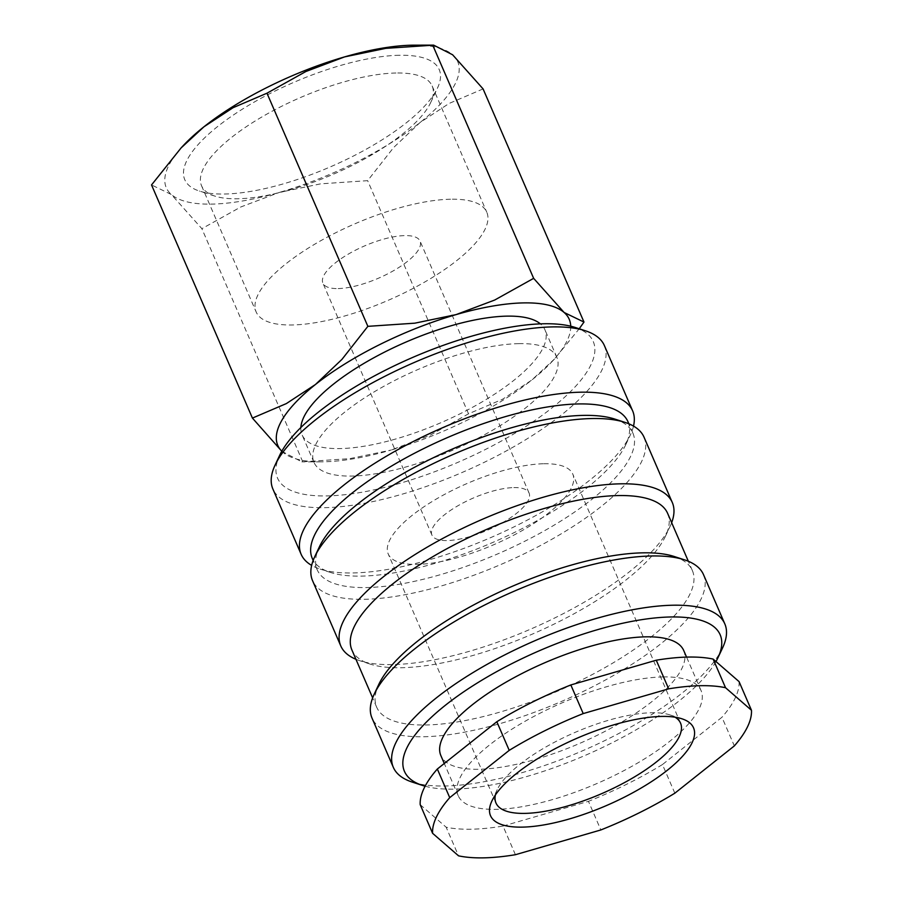 <?xml version="1.0" encoding="UTF-8"?>
<svg xmlns="http://www.w3.org/2000/svg" width="903" height="903" viewBox="0 0 903 903"><rect width="100%" height="100%" fill="white"/><g stroke="black" fill="none" stroke-linecap="round" stroke-linejoin="round"><path stroke-width="0.68" stroke-dasharray="4.51 3.39" d="M518.717 343.637A132.312 43.942 -23.4 0 1 556.835 357.295A132.312 43.942 -23.4 0 1 492.44 430.291A132.312 43.942 -23.4 0 1 352.102 476.05A132.312 43.942 -23.4 0 1 313.984 462.392A132.312 43.942 -23.4 0 1 378.38 389.396A132.312 43.942 -23.4 0 1 518.717 343.637M300.868 427.514A132.312 43.942 156.6 0 0 302.087 434.896A132.312 43.942 156.6 0 0 340.205 448.565A132.312 43.942 156.6 0 0 480.543 402.806A132.312 43.942 156.6 0 0 544.938 329.809A132.312 43.942 156.6 0 0 540.389 323.872M604.378 345.567A180.6 59.982 -23.4 0 1 516.471 445.202A180.6 59.982 -23.4 0 1 324.911 507.667A180.6 59.982 -23.4 0 1 272.887 489.008M575.166 327.45A171.999 57.126 -23.4 0 1 533.617 421.34A171.999 57.126 -23.4 0 1 327.112 495.916A171.999 57.126 -23.4 0 1 279.67 455.326M633.511 426.103A180.6 59.982 -23.4 0 1 630.407 434.817A180.6 59.982 -23.4 0 1 516.945 525.422A180.6 59.982 -23.4 0 1 353.163 572.953A180.6 59.982 -23.4 0 1 320.136 569.082A180.6 59.982 -23.4 0 1 311.648 565.391M627.957 421.712A171.999 57.126 -23.4 0 1 625.835 444.536A171.999 57.126 -23.4 0 1 517.78 530.829A171.999 57.126 -23.4 0 1 361.798 576.091A171.999 57.126 -23.4 0 1 330.34 572.412A171.999 57.126 -23.4 0 1 312.246 558.325M614.819 419.082A171.999 57.126 -23.4 0 1 632.913 433.158A171.999 57.126 -23.4 0 1 549.193 528.052A171.999 57.126 -23.4 0 1 366.753 587.548A171.999 57.126 -23.4 0 1 317.201 569.782A171.999 57.126 -23.4 0 1 319.323 546.947M644.031 437.187A180.6 59.982 -23.4 0 1 556.124 536.822A180.6 59.982 -23.4 0 1 364.564 599.299A180.6 59.982 -23.4 0 1 312.54 580.64M671.651 522.679A180.6 59.982 -23.4 0 1 670.06 526.449A180.6 59.982 -23.4 0 1 556.598 617.042A180.6 59.982 -23.4 0 1 392.816 664.585A180.6 59.982 -23.4 0 1 359.789 660.714A180.6 59.982 -23.4 0 1 355.94 659.292M667.61 513.333A171.999 57.126 -23.4 0 1 665.488 536.168A171.999 57.126 -23.4 0 1 557.433 622.449A171.999 57.126 -23.4 0 1 401.451 667.723A171.999 57.126 -23.4 0 1 369.993 664.044A171.999 57.126 -23.4 0 1 351.899 649.957M674.293 556.519A171.999 57.126 -23.4 0 1 692.387 570.606A171.999 57.126 -23.4 0 1 608.678 665.488A171.999 57.126 -23.4 0 1 426.239 724.985A171.999 57.126 -23.4 0 1 376.686 707.218A171.999 57.126 -23.4 0 1 378.797 684.395M703.505 574.635A180.6 59.982 -23.4 0 1 615.598 674.27A180.6 59.982 -23.4 0 1 424.038 736.735A180.6 59.982 -23.4 0 1 372.013 718.088M722.592 647.857A180.6 59.982 -23.4 0 1 609.13 738.451A180.6 59.982 -23.4 0 1 445.36 785.982A180.6 59.982 -23.4 0 1 412.321 782.122M715.966 661.549A171.999 57.126 -23.4 0 1 453.995 789.132A171.999 57.126 -23.4 0 1 425.11 786.22M662.949 676.934A132.312 43.942 -23.4 0 1 701.067 690.592A132.312 43.942 -23.4 0 1 636.671 763.588A132.312 43.942 -23.4 0 1 496.334 809.348A132.312 43.942 -23.4 0 1 458.216 795.69A132.312 43.942 -23.4 0 1 522.611 722.693A132.312 43.942 -23.4 0 1 662.949 676.934M683.718 650.51A132.312 43.942 -23.4 0 1 619.323 723.495A132.312 43.942 -23.4 0 1 478.985 769.266A132.312 43.942 -23.4 0 1 440.867 755.597M515.41 854.712L503.016 826.076A171.999 57.126 -23.4 0 1 471.343 829.214A171.999 57.126 -23.4 0 1 446.15 827.204L458.543 855.841M414.714 45.173A158.77 52.724 -23.4 0 1 452.606 54.767A158.77 52.724 -23.4 0 1 420.053 122.515A158.77 52.724 -23.4 0 1 279.445 192.384A158.77 52.724 -23.4 0 1 212.024 204.101A158.77 52.724 -23.4 0 1 171.389 194.529A158.77 52.724 -23.4 0 1 183.738 145.112M483.082 88.912L449.163 103.427L420.053 122.515L393.55 147.618L367.645 180.656L320.678 183.84L279.445 192.384L240.819 206.968L201.877 228.673L171.389 194.529L151.535 184.946M281.792 451.252L301.862 461.862L349.732 458.645L390.965 450.089A158.77 52.724 -23.4 0 1 323.545 461.805A158.77 52.724 -23.4 0 1 320.802 461.839A158.77 52.724 -23.4 0 1 282.91 452.234A158.77 52.724 -23.4 0 1 281.815 451.218M395.965 73.019A125.641 41.719 156.6 0 0 262.705 116.487A125.641 41.719 156.6 0 0 201.561 185.792A125.641 41.719 156.6 0 0 214.779 196.075A125.641 41.719 156.6 0 0 237.76 198.773A125.641 41.719 156.6 0 0 351.685 165.701A125.641 41.719 156.6 0 0 430.618 102.682A125.641 41.719 156.6 0 0 432.165 85.999A125.641 41.719 156.6 0 0 395.965 73.019M450.574 199.224A125.641 41.719 156.6 0 0 317.325 242.681A125.641 41.719 156.6 0 0 256.17 311.986A125.641 41.719 156.6 0 0 292.369 324.967A125.641 41.719 156.6 0 0 425.629 281.51A125.641 41.719 156.6 0 0 486.773 212.194A125.641 41.719 156.6 0 0 450.574 199.224M399.284 55.275A138.622 46.042 156.6 0 0 232.85 115.381A138.622 46.042 156.6 0 0 199.36 191.052A138.622 46.042 156.6 0 0 224.712 194.021A138.622 46.042 156.6 0 0 350.42 157.54A138.622 46.042 156.6 0 0 437.515 87.997A138.622 46.042 156.6 0 0 399.284 55.275M513.841 487.586A52.927 17.575 -23.4 0 1 529.079 493.049A52.927 17.575 -23.4 0 1 503.321 522.25A52.927 17.575 -23.4 0 1 447.188 540.558A52.927 17.575 -23.4 0 1 431.939 535.084A52.927 17.575 -23.4 0 1 457.697 505.894A52.927 17.575 -23.4 0 1 513.841 487.586M338.151 288.576A52.927 17.575 156.6 0 0 394.284 270.268A52.927 17.575 156.6 0 0 420.042 241.078A52.927 17.575 156.6 0 0 404.792 235.604A52.927 17.575 156.6 0 0 348.66 253.912A52.927 17.575 156.6 0 0 322.902 283.113A52.927 17.575 156.6 0 0 338.151 288.576M495.386 794.979A100.549 33.388 -23.4 0 1 497.214 789.662A100.549 33.388 -23.4 0 1 560.391 739.218A100.549 33.388 -23.4 0 1 651.582 712.749A100.549 33.388 -23.4 0 1 669.97 714.905A100.549 33.388 -23.4 0 1 675.105 717.208M543.832 463.747A100.549 33.388 -23.4 0 1 572.795 474.131A100.549 33.388 -23.4 0 1 523.853 529.609A100.549 33.388 -23.4 0 1 417.197 564.386A100.549 33.388 -23.4 0 1 388.234 554.002A100.549 33.388 -23.4 0 1 437.176 498.535A100.549 33.388 -23.4 0 1 543.832 463.747M570.719 326.197A158.77 52.724 -23.4 0 1 551.767 361.889A158.77 52.724 -23.4 0 1 531.574 380.208A158.77 52.724 -23.4 0 1 390.965 450.089L429.591 435.517L468.544 413.811L502.463 399.295L531.574 380.208L554.386 359.112L579.218 328.771M302.765 461.828L201.877 228.673M468.544 413.811L367.645 180.656M503.016 826.076L588.451 801.333L600.845 829.959M674.846 793.184L662.452 764.548L721.948 717.264L734.342 745.901M420.2 804.663L446.15 827.204M739.072 681.618A171.999 57.126 -23.4 0 1 721.948 717.264M662.452 764.548A171.999 57.126 -23.4 0 1 588.451 801.333M556.835 357.295L544.938 329.809M625.835 444.536L630.407 434.817M632.913 433.158L628.872 423.823M665.488 536.168L670.06 526.449M692.387 570.606L688.346 561.26M701.067 690.592L686.573 657.102M201.561 185.792L256.17 311.986M214.779 196.075L199.36 191.052M529.079 493.049L420.042 241.078M680.546 723.134L572.795 474.131M669.97 714.905L681.912 718.788M497.214 789.662L491.887 801.017M495.984 803.004L388.234 554.002M431.939 535.084L322.902 283.113M430.618 102.682L437.515 87.997M432.165 85.999L486.773 212.194M320.802 461.839L301.862 461.862M551.767 361.889L554.386 359.112M458.216 795.69L444.276 763.486M376.686 707.218L372.646 697.884M369.993 664.044L359.789 660.714M317.201 569.782L313.16 560.447M330.34 572.412L320.136 569.082M313.984 462.392L302.087 434.896"/><path stroke-width="1.35" d="M540.389 323.872A132.312 43.942 156.6 0 0 506.82 316.14A132.312 43.942 156.6 0 0 375.693 356.753A132.312 43.942 156.6 0 0 300.868 427.514M311.648 565.391A180.6 59.982 -23.4 0 1 301.139 554.295L272.887 489.008A180.6 59.982 -23.4 0 1 275.11 465.045A180.6 59.982 -23.4 0 1 388.572 374.44A180.6 59.982 -23.4 0 1 552.343 326.909A180.6 59.982 -23.4 0 1 585.381 330.78A180.6 59.982 -23.4 0 1 604.378 345.567L632.631 410.854A180.6 59.982 -23.4 0 1 633.511 426.103M275.11 465.045L279.67 455.326A171.999 57.126 -23.4 0 1 387.737 369.034A171.999 57.126 -23.4 0 1 543.708 323.771A171.999 57.126 -23.4 0 1 575.166 327.45L585.381 330.78M301.139 554.295A180.6 59.982 -23.4 0 1 389.035 454.66A180.6 59.982 -23.4 0 1 580.595 392.195A180.6 59.982 -23.4 0 1 632.631 410.854M313.16 560.447L312.246 558.325A171.999 57.126 -23.4 0 1 395.965 463.442A171.999 57.126 -23.4 0 1 578.405 403.946A171.999 57.126 -23.4 0 1 627.957 421.712L628.872 423.823M355.94 659.292A180.6 59.982 -23.4 0 1 340.781 645.927L312.54 580.64A180.6 59.982 -23.4 0 1 314.763 556.666L319.323 546.947A171.999 57.126 -23.4 0 1 427.39 460.665A171.999 57.126 -23.4 0 1 583.361 415.391A171.999 57.126 -23.4 0 1 614.819 419.082L625.034 422.401A180.6 59.982 -23.4 0 1 644.031 437.187L672.284 502.474A180.6 59.982 -23.4 0 1 671.651 522.679M314.763 556.666A180.6 59.982 -23.4 0 1 428.225 466.072A180.6 59.982 -23.4 0 1 591.996 418.541A180.6 59.982 -23.4 0 1 625.034 422.401M340.781 645.927A180.6 59.982 -23.4 0 1 428.688 546.292A180.6 59.982 -23.4 0 1 620.248 483.827A180.6 59.982 -23.4 0 1 672.284 502.474M372.646 697.884L351.899 649.957A171.999 57.126 -23.4 0 1 435.618 555.063A171.999 57.126 -23.4 0 1 618.058 495.566A171.999 57.126 -23.4 0 1 667.61 513.333L688.346 561.26M425.11 786.22A171.999 57.126 -23.4 0 1 422.536 785.441L412.321 782.122A180.6 59.982 -23.4 0 1 393.324 767.336L372.013 718.088A180.6 59.982 -23.4 0 1 374.237 694.114L378.797 684.395A171.999 57.126 -23.4 0 1 486.864 598.113A171.999 57.126 -23.4 0 1 642.834 552.839A171.999 57.126 -23.4 0 1 674.293 556.519L684.508 559.849A180.6 59.982 -23.4 0 1 703.505 574.635L724.816 623.883A180.6 59.982 -23.4 0 1 722.592 647.857L718.032 657.576A171.999 57.126 -23.4 0 1 715.966 661.549M374.237 694.114A180.6 59.982 -23.4 0 1 487.699 603.509A180.6 59.982 -23.4 0 1 651.481 555.977A180.6 59.982 -23.4 0 1 684.508 559.849M393.324 767.336A180.6 59.982 -23.4 0 1 481.231 667.701A180.6 59.982 -23.4 0 1 672.791 605.224A180.6 59.982 -23.4 0 1 724.816 623.883M422.536 785.441A171.999 57.126 -23.4 0 1 464.086 691.563A171.999 57.126 -23.4 0 1 670.59 616.975A171.999 57.126 -23.4 0 1 718.032 657.576M444.276 763.486L440.867 755.597A132.312 43.942 -23.4 0 1 505.262 682.612A132.312 43.942 -23.4 0 1 645.6 636.841A132.312 43.942 -23.4 0 1 683.718 650.51L686.573 657.102M668.66 688.842L656.267 660.206L570.831 684.948L583.214 713.584L668.66 688.842A171.999 57.126 -23.4 0 1 700.333 685.704A171.999 57.126 -23.4 0 1 725.527 687.714L751.465 710.255A171.999 57.126 -23.4 0 1 734.342 745.901L674.846 793.184A171.999 57.126 -23.4 0 1 600.845 829.959L515.41 854.712A171.999 57.126 -23.4 0 1 483.726 857.85A171.999 57.126 -23.4 0 1 458.543 855.841L432.593 833.3L420.2 804.663A171.999 57.126 -23.4 0 1 437.334 769.017L449.728 797.642L509.224 750.359L496.831 721.734L437.334 769.017M656.267 660.206A171.999 57.126 -23.4 0 1 687.939 657.068A171.999 57.126 -23.4 0 1 713.133 659.077L725.527 687.714M281.815 451.218A158.77 52.724 -23.4 0 1 315.452 384.497L286.353 403.585L252.422 418.089L151.535 184.946L181.119 147.9L203.943 126.792L233.042 107.705L266.972 93.201L305.914 71.495L344.54 56.912L385.773 48.356L433.654 45.15L452.606 54.767L483.082 88.912L583.981 322.066L564.115 312.472L533.639 278.338L494.686 300.044L456.06 314.616A158.77 52.724 -23.4 0 1 523.48 302.9A158.77 52.724 -23.4 0 1 564.115 312.472A158.77 52.724 -23.4 0 1 570.719 326.197M181.119 147.9L183.738 145.112A158.77 52.724 -23.4 0 1 203.943 126.792A158.77 52.724 -23.4 0 1 344.54 56.912A158.77 52.724 -23.4 0 1 411.971 45.195A158.77 52.724 -23.4 0 1 414.714 45.173L433.654 45.15M675.105 717.208A100.549 33.388 -23.4 0 1 680.546 723.134A100.549 33.388 -23.4 0 1 631.603 778.612A100.549 33.388 -23.4 0 1 524.948 813.389A100.549 33.388 -23.4 0 1 495.984 803.004A100.549 33.388 -23.4 0 1 495.386 794.979M661.673 716.418A110.606 36.73 -23.4 0 1 681.912 718.788A110.606 36.73 -23.4 0 1 655.183 779.165A110.606 36.73 -23.4 0 1 522.385 827.125A110.606 36.73 -23.4 0 1 491.887 801.017A110.606 36.73 -23.4 0 1 561.373 745.528A110.606 36.73 -23.4 0 1 661.673 716.418M315.452 384.497A158.77 52.724 -23.4 0 1 456.06 314.616L414.827 323.172L367.86 326.344L341.955 359.383L315.452 384.497M252.422 418.089L281.792 451.252M579.218 328.771L583.981 322.066M367.86 326.344L266.972 93.201M533.639 278.338L432.74 45.184M751.465 710.255L739.072 681.618L713.133 659.077M509.224 750.359A171.999 57.126 -23.4 0 1 583.214 713.584M432.593 833.3A171.999 57.126 -23.4 0 1 449.728 797.642M496.831 721.734A171.999 57.126 -23.4 0 1 570.831 684.948"/></g></svg>
